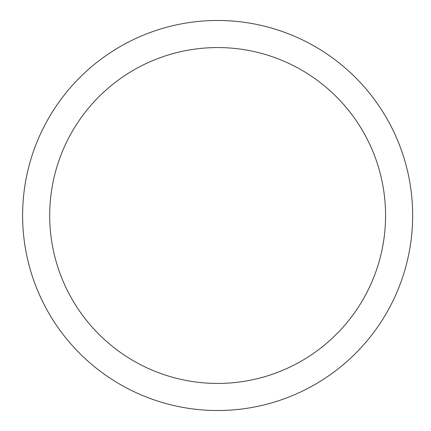 <?xml version="1.0" encoding="UTF-8"?>
<svg xmlns="http://www.w3.org/2000/svg" width="431" height="431" viewBox="0 0 431 431"><rect width="100%" height="100%" fill="white"/><g stroke="black" fill="none" stroke-linecap="round" stroke-linejoin="round"><path stroke-width="0.65" d="M49.7 215.5A167.934 167.934 0 0 0 301.598 360.936A167.934 167.934 0 0 0 301.598 70.064A167.934 167.934 0 0 0 49.7 215.5M22.611 215.5A195.017 195.017 0 0 0 315.142 384.393A195.017 195.017 0 0 0 315.142 46.607A195.017 195.017 0 0 0 22.611 215.5"/></g></svg>
